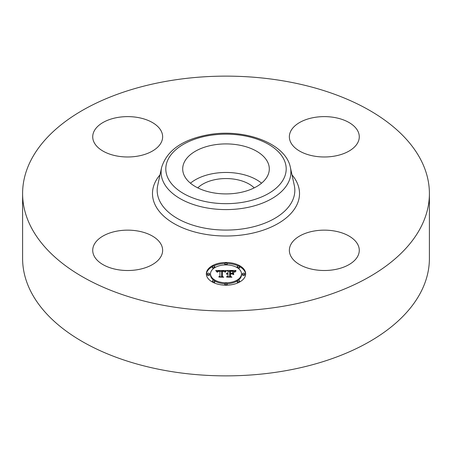 <?xml version="1.0" encoding="UTF-8"?>
<svg xmlns="http://www.w3.org/2000/svg" width="452" height="452" viewBox="0 0 452 452"><rect width="100%" height="100%" fill="white"/><g stroke="black" fill="none" stroke-linecap="round" stroke-linejoin="round"><path stroke-width="0.68" d="M190.45 183.184A43.302 25.001 180 0 1 261.55 183.184M197.784 187.874A32.736 18.899 180 0 1 216.785 179.32A32.736 18.899 180 0 1 254.216 187.874M429.4 193.563L429.4 258.437A203.4 117.43 180 0 1 283.263 371.12A203.4 117.43 180 0 1 22.6 258.437L22.6 193.563A203.4 117.43 180 0 1 168.737 80.88A203.4 117.43 180 0 1 429.4 193.563A203.4 117.43 180 0 1 283.263 306.247A203.4 117.43 180 0 1 22.6 193.563M267.55 161.872A43.302 25.001 180 0 1 269.302 168.912A43.302 25.001 180 0 1 232.158 193.659A43.302 25.001 180 0 1 184.45 175.952A43.302 25.001 180 0 1 182.698 168.912A43.302 25.001 180 0 1 219.841 144.165A43.302 25.001 180 0 1 267.55 161.872M334.158 269.691A34.962 20.182 180 0 1 289.359 250.329A34.962 20.182 180 0 1 314.473 230.961A34.962 20.182 180 0 1 359.278 250.329A34.962 20.182 180 0 1 334.158 269.691M357.865 131.12A34.962 20.182 180 0 1 359.278 136.798A34.962 20.182 180 0 1 329.288 156.776A34.962 20.182 180 0 1 290.772 142.482A34.962 20.182 180 0 1 289.359 136.798A34.962 20.182 180 0 1 319.344 116.819A34.962 20.182 180 0 1 357.865 131.12M117.842 117.435A34.962 20.182 180 0 1 162.641 136.798A34.962 20.182 180 0 1 137.527 156.166A34.962 20.182 180 0 1 92.722 136.798A34.962 20.182 180 0 1 117.842 117.435M161.228 244.645A34.962 20.182 180 0 1 162.641 250.329A34.962 20.182 180 0 1 132.656 270.307A34.962 20.182 180 0 1 94.135 256.007A34.962 20.182 180 0 1 92.722 250.329A34.962 20.182 180 0 1 122.712 230.35A34.962 20.182 180 0 1 161.228 244.645M245.662 273.839A19.662 11.351 180 0 1 226 285.195A19.662 11.351 180 0 1 206.338 273.839A19.662 11.351 180 0 1 226 262.488A19.662 11.351 180 0 1 245.662 273.839M241.492 273.839A15.492 8.944 180 0 1 226 282.782A15.492 8.944 180 0 1 210.508 273.839A15.492 8.944 180 0 1 226 264.895A15.492 8.944 180 0 1 241.492 273.839L241.492 274.81A15.492 8.944 0 0 1 238.176 280.342M225.943 270.511L224.763 271.946L223.717 271.008L221.746 270.889L221.638 276.268L222.655 276.81L218.728 276.81L219.932 276.228L219.932 271.29L218.333 271.386L217.418 272.081L218.005 271.341L219.932 270.917L217.717 271.053L216.954 272.031L215.711 270.494L225.943 270.511M226.429 270.85L225.079 272.16L226.429 270.85M224.119 271.482L222.339 271.29L222.327 276.285L223.695 277.217L219.107 277.082L223.22 277.082L222.068 276.325L222.068 271.155L224.119 271.482M235.718 270.443L234.305 271.929L232.933 270.985L229.678 270.855L229.678 273.177L230.198 273.177L230.198 271.127L232.774 271.189L233.774 271.635L230.413 271.262L230.413 273.177L231.712 273.177L233.085 272.336L233.085 274.415L231.644 273.596L229.678 273.596L229.678 276.093L230.774 276.737L226.554 276.737L227.955 276.093L227.955 273.963L226.633 274.144L227.955 273.596L226.254 273.878L227.955 273.177L227.955 271.081L226.797 270.443L235.718 270.443M236.13 270.912L234.644 272.194L236.13 270.912M233.712 274.652L233.492 272.437L233.492 274.579M230.413 274.008L230.413 276.132L231.927 277.217L226.734 277.082L231.447 277.082L230.198 276.195L230.198 273.878L232.175 274.008L230.413 274.008M227.192 263.691A1.192 0.689 180 0 1 226 264.38A1.192 0.689 180 0 1 224.808 263.691A1.192 0.689 180 0 1 226 263.002A1.192 0.689 180 0 1 227.192 263.691L227.192 264.663A1.192 0.689 0 0 1 227.107 264.917M244.769 273.839A1.192 0.689 180 0 1 243.577 274.528A1.192 0.689 180 0 1 242.385 273.839A1.192 0.689 180 0 1 243.577 273.149A1.192 0.689 180 0 1 244.769 273.839L244.769 274.81A1.192 0.689 0 0 1 243.577 275.5A1.192 0.689 0 0 1 242.385 274.81L242.385 273.839M239.622 266.663A1.192 0.689 180 0 1 238.43 267.352A1.192 0.689 180 0 1 237.238 266.663A1.192 0.689 180 0 1 238.43 265.974A1.192 0.689 180 0 1 239.622 266.663L239.622 267.635A1.192 0.689 0 0 1 238.176 268.307M227.192 283.986A1.192 0.689 180 0 1 226 284.675A1.192 0.689 180 0 1 224.808 283.986A1.192 0.689 180 0 1 226 283.302A1.192 0.689 180 0 1 227.192 283.986L227.192 284.963A1.192 0.689 0 0 1 227.136 285.172M239.622 281.014A1.192 0.689 180 0 1 238.43 281.703A1.192 0.689 180 0 1 237.238 281.014A1.192 0.689 180 0 1 238.43 280.325A1.192 0.689 180 0 1 239.622 281.014L239.622 281.986A1.192 0.689 0 0 1 239.622 282.025M207.231 273.839A1.192 0.689 180 0 1 208.423 273.149A1.192 0.689 180 0 1 209.615 273.839A1.192 0.689 180 0 1 208.423 274.528A1.192 0.689 180 0 1 207.231 273.839L207.231 274.81A1.192 0.689 0 0 0 208.423 275.5A1.192 0.689 0 0 0 209.615 274.81L209.615 273.839M212.378 266.663A1.192 0.689 180 0 1 213.57 265.974A1.192 0.689 180 0 1 214.762 266.663A1.192 0.689 180 0 1 213.57 267.352A1.192 0.689 180 0 1 212.378 266.663L212.378 267.635A1.192 0.689 0 0 0 213.824 268.307M212.378 281.014A1.192 0.689 180 0 1 213.57 280.325A1.192 0.689 180 0 1 214.762 281.014A1.192 0.689 180 0 1 213.57 281.703A1.192 0.689 180 0 1 212.378 281.014L212.378 281.986A1.192 0.689 0 0 0 212.378 282.025M232.153 273.884L233.085 273.313L233.085 274.415M227.955 271.415L229.678 271.415M233.791 271.415L234.673 271.415M227.955 273.177L227.955 273.596M227.701 273.194L227.701 273.584M227.469 273.223L227.469 273.59M227.249 273.262L227.249 273.618M227.051 273.319L227.051 273.652M226.876 273.381L226.876 273.703M226.712 273.46L226.712 273.759M227.955 276.093L227.955 276.737M229.678 276.093L229.678 276.737M231.712 273.177L231.712 273.63M230.413 273.177L230.413 273.596M230.198 273.177L230.198 273.596M229.678 273.177L229.678 273.596M216.497 271.46L217.146 271.46M219.932 271.443L221.734 271.437M224.356 271.426L225.096 271.42M219.932 270.917L219.932 271.29M217.757 271.488L217.757 271.776M217.689 271.556L217.689 271.912M217.627 271.624L217.627 272.144M217.57 271.703L217.57 272.194M217.525 271.788L217.525 272.194M217.48 271.878L217.48 272.194M219.932 276.228L219.932 276.81M221.638 276.268L221.638 276.81M226.096 270.872L226.096 271.166M225.972 270.985L225.972 271.296M225.853 271.11L225.853 271.443M225.729 271.245L225.729 271.595M225.604 271.392L225.604 271.759M225.48 271.556L225.48 271.934M225.356 271.731L225.356 272.121M235.198 271.42L235.198 271.72M235.051 271.573L235.051 271.895M234.921 271.731L234.921 272.081M234.808 271.884L234.808 272.257M222.068 276.325L222.333 272.121M230.198 276.195L230.413 274.85M245.645 274.324A19.662 11.351 0 0 0 239.622 266.623M238.345 265.974A19.662 11.351 0 0 0 227.136 263.476M224.864 263.476A19.662 11.351 0 0 0 213.655 265.974M212.378 266.623A19.662 11.351 0 0 0 206.355 274.324M210.508 273.839L210.508 274.81A15.492 8.944 0 0 0 213.824 280.342M214.756 280.969A15.492 8.944 0 0 0 224.893 283.732M227.107 283.732A15.492 8.944 0 0 0 237.243 280.969M224.808 263.691L224.808 264.663A1.192 0.689 0 0 0 224.893 264.917M237.238 266.663L237.238 267.635A1.192 0.689 0 0 0 237.243 267.686M224.808 283.986L224.808 284.963A1.192 0.689 0 0 0 224.864 285.172M237.238 281.014L237.238 281.986A1.192 0.689 0 0 0 238.345 282.675M214.756 267.686A1.192 0.689 0 0 0 214.762 267.635L214.762 266.663M213.655 282.675A1.192 0.689 0 0 0 214.762 281.986L214.762 281.014M290.387 167.455L294.292 185.393A68.828 39.736 180 0 1 245.379 228.475A68.828 39.736 180 0 1 157.708 185.393L161.613 167.455C166.918 150.426 182.467 139.521 208.253 134.752C244.17 128.204 285.737 143.069 290.387 167.455A64.89 37.465 180 0 1 244.272 208.078A64.89 37.465 180 0 1 161.613 167.455M291.998 174.856A73.523 42.448 180 0 1 246.702 234.294A73.523 42.448 180 0 1 169.766 220.904A73.523 42.448 180 0 1 160.002 174.856M242.95 202.259A60.195 34.753 180 0 1 168.24 178.698A60.195 34.753 180 0 1 209.05 135.56A60.195 34.753 180 0 1 283.76 159.127A60.195 34.753 180 0 1 242.95 202.259"/></g></svg>
